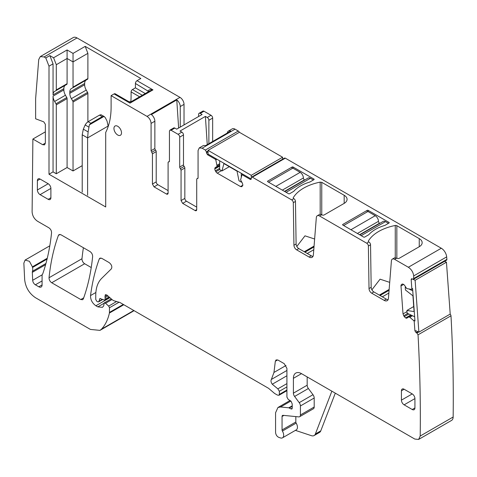 <?xml version="1.0" encoding="UTF-8"?>
<svg xmlns="http://www.w3.org/2000/svg" width="477" height="477" viewBox="0 0 477 477"><rect width="100%" height="100%" fill="white"/><g stroke="black" fill="none" stroke-linecap="round" stroke-linejoin="round"><path stroke-width="0.72" d="M313.783 249.721L307.26 253.484M317.271 215.765L319.429 214.519A4.585 2.647 60 0 1 321.719 214.745L322.029 214.918A1.526 0.882 0 0 0 324.187 214.918L344.173 203.381A9.928 5.736 0 0 0 347.077 199.332A9.928 5.736 0 0 0 344.173 195.278L321.76 182.339L320.18 182.131A43.538 25.138 0 0 0 293.313 197.639A1.526 0.882 0 0 0 293.23 197.931A1.526 0.882 0 0 0 293.677 198.551L293.844 198.653A2.29 1.324 60 0 1 295.466 201.425L296.104 243.98L293.939 245.226A3.822 2.206 -120 0 0 296.64 249.847L309.06 257.02A6.112 3.53 -120 0 0 312.119 257.324A6.112 3.53 -120 0 0 313.365 254.951L316.329 217.542A4.585 2.647 -120 0 1 317.271 215.765A4.585 2.647 -120 0 1 319.56 215.992L366.759 243.24A2.29 1.324 -120 0 1 368.381 246.013L369.019 288.567A3.822 2.206 -120 0 0 371.714 293.194L384.14 300.361A6.112 3.53 -120 0 0 387.193 300.665A6.112 3.53 -120 0 0 388.445 298.292L391.408 260.889A4.585 2.647 -120 0 1 392.344 259.112A4.585 2.647 -120 0 1 394.634 259.339L408.354 267.257C411.359 269.272 413.148 272.152 413.72 275.903L413.637 279.206L411.49 278.771L411.174 279.582L411.854 288.937L411.526 289.378L406.744 288.585L404.746 285.61A2.671 1.544 -120 0 0 403.363 284.316L403.178 284.22A2.671 1.544 -120 0 0 402.004 284.179A2.671 1.544 -120 0 0 401.89 284.256L401.425 284.626A2.671 1.544 -120 0 0 400.99 285.967L403.017 313.92L407.006 311.618M313.001 256.358A6.112 3.53 60 0 1 311.225 255.773L298.799 248.6A3.822 2.206 60 0 1 296.104 243.98M296.825 246.466L304.988 235.835L314.629 239.019M242.9 185.171L241.833 186.692L240.497 186.561L242.9 185.171L242.346 183.09L240.605 179.942L241.887 175.011L242.399 174.874L250.192 179.37L250.956 179.447L251.272 177.814A1.526 0.882 60 0 1 251.588 177.116A1.526 0.882 60 0 1 252.351 177.188L291.685 199.899A2.29 1.324 -120 0 1 293.301 202.671L293.939 245.226M368.387 241.565L368.387 240.986A1.526 0.882 180 0 0 368.304 241.273A1.526 0.882 180 0 0 368.751 241.899L366.759 243.24M368.387 240.986A43.538 25.138 180 0 1 395.26 225.472A1.526 0.882 180 0 1 396.84 225.681L419.247 238.619A9.928 5.736 180 0 1 422.157 242.674A9.928 5.736 180 0 1 419.247 246.728L419.247 238.619M392.344 259.112L394.503 257.86L397.102 258.266A1.526 0.882 180 0 0 399.261 258.266L419.247 246.728M251.588 177.116L284.536 158.09A1.526 0.882 60 0 1 285.3 158.167L441.297 248.237A7.638 4.412 60 0 1 446.669 256.876A1516.258 875.42 -120 0 1 446.895 259.375A1.526 0.882 -120 0 1 446.579 260.186L413.637 279.206M388.999 223.027L384.903 225.394A37.045 21.387 180 0 0 368.793 234.696L364.696 237.063A0.763 0.441 180 0 1 363.617 237.063L342.82 225.055A0.763 0.441 180 0 1 342.599 224.745A0.763 0.441 180 0 1 342.82 224.434L367.123 210.399A0.763 0.441 180 0 1 368.208 210.399L388.999 222.407A0.763 0.441 180 0 1 389.226 222.717A0.763 0.441 180 0 1 388.999 223.027L388.999 222.407M313.926 179.686L309.829 182.047A37.045 21.387 180 0 0 293.719 191.349L289.617 193.716A0.763 0.441 180 0 1 288.537 193.716L267.746 181.713A0.763 0.441 180 0 1 267.519 181.397A0.763 0.441 180 0 1 267.746 181.087L292.049 167.057A0.763 0.441 180 0 1 293.128 167.057L313.926 179.06A0.763 0.441 180 0 1 314.146 179.37A0.763 0.441 180 0 1 313.926 179.686L313.926 179.06M168.095 190.597L157.833 184.677L154.053 186.859L152.431 184.05L152.431 153.803L151.078 150.708L151.078 123.4C150.839 120.419 149.492 118.081 147.029 116.382L111.111 95.644L111.111 106.979C111.087 116.943 109.287 125.427 105.709 132.439L105.709 206.97L49 174.23L53.054 171.893L56.292 173.759L67.09 167.522L73.035 170.957L82.211 165.656M45.351 143.124L44.564 144.871L42.65 144.68L45.351 143.124L45.351 124.294L43.765 121.844L35.632 118.797L35.632 98.656L38.726 59.547L40.289 56.584L44.111 56.96L45.798 57.938L49 66.19L49 174.23M45.935 263.477L32.466 271.258A3.822 2.206 -120 0 0 32.323 272.349L32.68 280.291A3.822 2.206 -120 0 0 35.376 284.799L38.834 286.796A4.585 2.647 -120 0 0 41.123 287.023A4.585 2.647 -120 0 0 42.077 284.924L42.077 275.76A3.822 2.206 -120 0 1 42.417 274.442L42.829 273.601C47.11 261.146 50.019 247.551 51.558 232.812C51.552 230.737 50.657 229.061 48.875 227.797L37.51 221.233C34.225 218.967 32.424 215.848 32.108 211.877L32.883 139.045L42.65 144.68M32.466 271.258A7.638 4.412 -120 0 0 32.525 267.484L32.4 266.834L47.277 258.248M109.895 297.672L95.877 305.763L97.815 306.878L102.4 307.331L103.694 305.942L104.213 302.925L105.518 303.271L108.69 306.085L109.489 307.748L109.424 313.037C107.933 319.656 105.292 325.028 101.506 329.148L99.973 330.376L90.427 329.428L35.453 297.696C29.186 293.433 25.591 287.446 24.673 279.725L23.85 263.161L25.108 260.066L29.419 261.307L32.4 266.834M95.877 305.763C92.246 303.157 90.463 299.759 90.529 295.567C92.264 282.36 95.173 270.161 99.27 258.975L99.908 258.17L101.816 258.361L109.191 262.618C111.66 264.687 112.381 266.762 111.362 268.843L101.571 278.473C97.737 282.342 95.799 288.025 95.746 295.513L95.746 299.449L96.825 301.315L97.618 301.774L98.572 301.869L98.924 301.375L99.896 298.56L104.773 300.146L109.567 297.38M277.656 359.902L275.33 361.25L273.965 372.448L271.377 379.436C270.668 380.729 270.96 382.327 272.272 384.223L277.847 388.856L279.355 391.277L279.355 394.396L278.962 395.272L277.405 395.069L274.609 393.459L268.539 388.296L119.924 302.49L113.86 300.754L112.465 299.95L106.937 295.048L105.375 294.631L105 296.39L105.173 299.276L104.773 300.146M275.33 361.25L276.1 359.891L278.008 360.081L284.22 363.665L286.915 368.345L286.915 397.097L288.215 399.404L291.024 401.157L292.228 403.971L292.228 407.525L291.924 409.01L290.97 408.914L292.318 408.133M295.829 416.594L295.829 422.002A1.526 0.882 -120 0 0 296.169 423.111A5.73 3.309 -120 0 1 296.265 429.884L282.491 437.832A5.73 3.309 -120 0 1 280.47 437.934L278.836 437.391C276.922 436.455 275.831 434.815 275.575 432.46L275.575 412.736L277.948 407.495L280.577 406.982L288.829 407.799L290.97 408.914M282.491 437.832A5.73 3.309 -120 0 0 282.396 431.059A1.526 0.882 -120 0 1 282.056 429.956L282.056 416.481A2.29 1.324 -120 0 1 282.533 415.431A2.29 1.324 -120 0 1 283.058 415.33L298.757 416.886A3.822 2.206 -120 0 0 299.628 416.713A3.822 2.206 -120 0 0 300.421 414.966L300.421 405.951A3.822 2.206 -120 0 0 299.216 402.66L294.607 396.459A3.822 2.206 -120 0 1 293.403 393.167L293.403 378.327A11.46 6.612 -120 0 1 295.776 373.08A11.46 6.612 -120 0 1 301.5 373.646L414.805 439.061L418.621 439.436L451.57 420.416A7.638 4.412 -120 0 0 453.15 417.017A1516.24 875.408 -120 0 0 450.992 315.792A1.526 0.882 -120 0 0 450.091 314.152M417.769 331.64L416.063 332.624L416.874 333.006L418.043 334.818C419.927 369.198 420.648 402.934 420.201 436.038L418.621 439.436M416.063 332.624L414.895 330.811L414.215 321.456L413.797 320.663L414.889 320.037M411.454 315.255L408.604 316.794L409.797 317.288L413.797 320.663M408.64 316.776L411.359 315.208L407.096 318.004A2.671 1.544 -120 0 1 406.982 318.081A2.671 1.544 -120 0 1 405.814 318.034L404.246 316.645L403.017 313.92M411.854 288.937L411.526 289.378M241.887 175.011L243.21 174.409M240.497 186.561L217.214 173.121A2.671 1.544 -120 0 1 215.878 171.708L215.365 170.82A2.671 1.544 -120 0 1 214.811 168.959L214.811 168.739A2.671 1.544 -120 0 1 215.365 167.516L217.107 166.378L215.825 159.962L215.312 159.235L207.519 154.739L206.44 152.867L208.061 151.93M197.991 178.261L197.395 178.607A1.526 0.882 -120 0 0 197.752 178.541A1.526 0.882 -120 0 0 198.068 177.838L198.068 150.529L199.255 147.906L202.123 148.186L205.36 150.058L206.44 151.93L206.44 152.867M197.395 178.607A1.526 0.882 -120 0 0 197.037 178.672A1.526 0.882 -120 0 0 196.721 179.37L196.721 209.624L195.099 210.554A2.29 1.324 -120 0 0 196.244 210.667A2.29 1.324 -120 0 0 196.721 209.624M180.384 168.602L184.164 166.419A1.526 0.882 -120 0 1 183.484 164.875L179.704 167.057A1.526 0.882 -120 0 0 180.384 168.602L181.057 170.146L181.057 200.578L182.679 203.387L195.099 210.554M179.704 167.057L179.704 137.12A2.29 1.324 -120 0 0 178.088 134.311L171.064 130.257L169.919 130.143L173.7 127.961A2.29 1.324 60 0 1 174.844 128.075L176.705 129.148L202.093 114.492L200.233 113.419A2.29 1.324 60 0 0 199.082 113.305L202.862 111.123A2.29 1.324 -120 0 1 204.013 111.236L211.031 115.291L207.251 117.473L205.39 116.4L180.008 131.056L181.868 132.129L178.088 134.311M169.126 161.828L168.769 161.9L169.442 161.131L169.442 131.193L169.919 130.143M169.365 161.554L168.769 161.9A1.526 0.882 -120 0 0 168.411 161.965A1.526 0.882 -120 0 0 168.095 162.663L168.095 193.096L166.473 194.032A2.29 1.324 -120 0 0 167.618 194.145A2.29 1.324 -120 0 0 168.095 193.096M154.053 186.859L166.473 194.032M50.89 188.415A3.822 2.206 -120 0 0 48.189 183.74L37.385 189.977A3.822 2.206 -120 0 0 40.086 194.652L50.89 188.415L50.89 197.77L48.189 199.332A3.822 2.206 -120 0 0 50.097 199.523A3.822 2.206 -120 0 0 50.89 197.77M48.189 199.332L40.086 194.652M37.385 180.622L40.086 179.06A3.822 2.206 -120 0 0 38.178 178.875A3.822 2.206 -120 0 0 37.385 180.622L37.385 189.977M40.086 179.06L48.189 183.74M401.425 400.149A3.822 2.206 -120 0 0 404.126 404.83L412.223 409.504A3.822 2.206 -120 0 0 414.137 409.695A3.822 2.206 -120 0 0 414.924 407.948L414.924 398.593A3.822 2.206 -120 0 0 412.223 393.913L401.425 400.149L401.425 390.794L404.126 389.238A3.822 2.206 -120 0 0 402.212 389.047A3.822 2.206 -120 0 0 401.425 390.794M404.126 389.238L412.223 393.913M83.403 247.73A267.341 154.351 -120 0 0 81.984 258.725A3.822 2.206 -120 0 0 84.667 263.739L51.719 282.76C49.942 281.496 49.048 279.826 49.036 277.751C50.61 262.326 53.734 248.207 58.409 235.388L59.047 234.583L60.961 234.767L89.956 251.51C91.733 252.774 92.627 254.444 92.639 256.519C91.089 271.95 87.983 286.081 83.326 298.912L82.682 299.723L80.774 299.532L83.708 297.839M51.719 282.76L80.774 299.532M113.949 128.468A5.348 3.089 -120 0 0 116.281 133.846A5.348 3.089 -120 0 0 120.401 135.277A5.348 3.089 -120 0 0 121.51 132.833A5.348 3.089 -120 0 0 119.172 127.448A5.348 3.089 -120 0 0 115.052 126.017A5.348 3.089 -120 0 0 113.949 128.468M388.075 299.699A6.112 3.53 60 0 1 386.298 299.115L373.879 291.942A3.822 2.206 60 0 1 371.178 287.321L370.54 244.767A2.29 1.324 -120 0 0 368.918 241.994M371.899 289.807L380.062 279.182L389.709 282.36M99.973 330.376L132.922 311.356A19.098 11.025 -120 0 0 133.965 310.599M44.111 56.96L77.053 37.939A7.638 4.412 -120 0 0 73.237 37.564L40.289 56.584M77.053 37.939L179.978 97.362A5.73 3.309 -120 0 1 184.027 104.374L184.027 124.92M212.653 141.496L212.653 118.099A2.29 1.324 -120 0 0 211.031 115.291M239.293 132.338A1.526 0.882 -120 0 0 238.309 131.038L235.066 129.166A5.73 3.309 -120 0 0 232.204 128.885L228.423 131.068A5.73 3.309 60 0 1 230.713 131.068L205.331 145.724A5.73 3.309 60 0 0 203.035 145.724L199.255 147.906M84.667 263.739L91.232 267.531M56.292 173.759L56.292 104.845A1.526 0.882 60 0 0 55.976 103.777L54.634 101.464A7.638 4.412 60 0 1 53.054 96.139L53.054 171.893M49 66.19L53.054 63.852L53.054 94.893A7.638 4.412 60 0 1 54.634 91.399L66.774 84.387A1.526 0.882 60 0 0 67.09 83.69L67.09 58.48L56.292 64.717L56.292 89.926A1.526 0.882 60 0 1 55.976 90.624M45.798 57.938L49.852 55.6L53.054 63.852M49.852 55.6L53.591 57.759L67.09 49.96L73.035 53.394L85.186 46.376L87.887 53.335L87.887 78.544A1.526 0.882 60 0 1 87.571 79.242L71.377 88.591A7.638 4.412 60 0 0 69.797 92.085L69.797 93.337A7.638 4.412 60 0 0 71.377 98.656L72.719 100.975A1.526 0.882 60 0 1 73.035 102.036L73.035 170.957M142.307 95.257L132.445 89.563L135.414 87.851L135.414 83.481A2.29 1.324 120 0 1 137.036 80.679L140.816 78.496L85.186 46.376M111.111 95.644L114.081 93.927L130.012 103.127L131.163 101.69L128.868 101.69L130.012 103.127L152.968 89.879C150.815 89.271 149.194 89.581 148.108 90.809L148.108 91.906M32.883 139.045L45.351 131.849M335.301 393.161L320.771 430.88A7.638 4.412 -120 0 1 319.512 432.43L314.11 435.549A7.638 4.412 -120 0 1 311.415 435.68L295.418 430.373M299.628 416.713L313.401 408.759A3.822 2.206 -120 0 0 314.194 407.012L314.194 398.003A3.822 2.206 -120 0 0 312.99 394.706L308.38 388.511L294.607 396.459M307.17 376.919L307.17 385.213A3.822 2.206 -120 0 0 308.38 388.511M418.043 334.818L450.992 315.792M413.947 278.395L446.895 259.375M219.67 165.03L215.365 167.516M227.279 133.053A5.73 3.309 60 0 1 228.423 131.068M182.679 203.387L186.459 201.199L196.721 207.125M186.459 201.199A2.29 1.324 60 0 1 184.837 198.396L184.837 167.964A1.526 0.882 60 0 0 184.164 166.419M183.484 164.875L183.484 134.937A2.29 1.324 -120 0 0 181.868 132.129M157.833 184.677A2.29 1.324 60 0 1 156.212 181.868L156.212 151.62L152.431 153.803M151.758 152.258L155.538 150.076A1.526 0.882 60 0 1 156.212 151.62M155.538 150.076A1.526 0.882 60 0 1 154.858 148.526L154.858 121.218A5.73 3.309 60 0 0 151.382 114.575L176.77 99.92A5.73 3.309 60 0 1 180.246 106.562L184.027 104.374M128.862 101.69L115.225 93.814A2.29 1.324 120 0 0 114.081 93.927M180.246 127.109L180.246 106.562M198.611 116.501L198.611 114.355A2.29 1.324 60 0 1 199.082 113.305M208.872 143.678L208.872 120.282A2.29 1.324 -120 0 0 207.251 117.473M132.445 89.563A1.908 1.103 120 0 0 131.097 91.906L131.097 95.442A84.024 48.511 60 0 1 130.823 101.851M73.035 102.036L87.887 93.462A1.526 0.882 60 0 0 87.571 92.401L86.236 90.081A7.638 4.412 60 0 1 84.65 84.757L84.65 83.511A7.638 4.412 60 0 1 86.236 80.017L87.571 79.242M87.887 93.462L87.887 121.844M87.887 53.335L73.035 61.909L73.035 87.118A1.526 0.882 60 0 1 72.719 87.822M73.035 53.394L73.035 61.909L67.09 58.48L67.09 49.96M54.634 101.464L65.438 95.227A7.638 4.412 60 0 1 63.858 89.903L63.858 88.656A7.638 4.412 60 0 1 65.438 85.162L66.774 84.387M65.438 95.227L66.774 97.541A1.526 0.882 60 0 1 67.09 98.608L67.09 167.522M53.591 57.759L56.292 64.717M137.036 80.679L152.968 89.879L149.534 91.083L131.163 101.69M314.11 435.549A7.638 4.412 -120 0 0 315.369 433.998L331.867 391.176M205.39 116.4L207.262 144.603M176.77 99.92L178.636 128.039M135.414 87.851L145.276 93.54M388.856 293.063L382.339 296.831M86.236 80.017L71.377 88.591L86.236 80.017M54.634 91.399L65.438 85.162L54.634 91.399M82.211 192.159L82.211 134.782L87.613 137.901L108.136 126.047L108.136 126.691M87.613 195.278L87.613 137.901L88.126 131.92L83.326 129.154L82.211 134.782M103.903 116.424L102.227 116.68L90.827 123.257L88.126 121.701L86.403 123.132L85.139 124.956L83.326 129.154M88.126 121.701L99.526 115.118L100.975 114.718L104.356 116.615M89.414 124.831L103.95 116.436L104.35 116.609M103.95 116.436L105.214 117.527L107.021 121.015L108.136 126.047M90.827 123.257L89.408 124.789M89.378 124.849L88.126 131.92M405.653 287.011L405.235 287.249L405.438 289.98L412.939 295.841L414.078 311.582L406.923 310.461L407.119 313.192L414.65 316.776M412.772 290.839L409.29 289.181M406.058 287.643L405.235 287.249M413.714 306.538L406.923 310.461M415.658 330.633L418.884 332.171L450.21 314.081L446.448 262.207L415.121 280.291L411.889 278.753M412.599 288.507L414.96 321.027M415.121 280.291L418.884 332.171M446.448 262.207L444.606 261.324M229.306 166.688L221.948 170.939L223.916 163.581L237.033 171.154L239.001 180.783L241.279 182.095L241.279 181.242M219.67 160.815L219.67 169.627L221.948 170.939M241.279 173.288L241.279 176.824M241.648 181.886L241.279 182.095M282.599 159.211L282.599 157.231L239.388 132.284L208.061 150.368L208.061 154.113L251.236 179.042M251.272 178.821L251.272 175.315L208.061 150.368M282.599 157.231L251.272 175.315M313.383 179.996L310.414 178.279A4.585 2.647 -120 0 0 308.118 178.052L284.763 191.539M304.749 180.002L304.469 179.841A1.526 0.882 -120 0 1 303.39 177.969A4.585 2.647 -120 0 0 300.152 172.352L292.86 168.142L268.551 182.178M388.463 223.343L385.488 221.626A4.585 2.647 -120 0 0 383.198 221.4L359.843 234.881M379.823 223.343L379.549 223.182A1.526 0.882 -120 0 1 378.47 221.316A4.585 2.647 -120 0 0 375.226 215.699L367.934 211.49L343.631 225.526M304.97 252.16L314.003 246.943M304.26 251.755L314.069 246.09M344.173 203.381L344.173 195.278M293.313 198.217L293.313 197.639M320.18 214.304L320.18 182.131M285.3 158.167L252.351 177.188M293.844 198.653L291.685 199.899M321.719 214.745L319.56 215.992M396.798 258.087L394.634 259.339M441.297 248.237L408.354 267.257M321.76 214.769L321.76 182.339M295.466 201.425L293.301 202.671M298.799 248.6L296.64 249.847M311.225 255.773L309.06 257.02M370.54 244.767L368.381 246.013M395.26 257.652L395.26 225.472M396.84 258.117L396.84 225.681M413.72 275.903L446.669 256.876M342.82 225.055L342.82 224.434M367.123 211.961L367.123 210.399M368.208 211.645L368.208 210.399M292.049 168.614L292.049 167.057M293.128 168.303L293.128 167.057M267.746 181.713L267.746 181.087M147.029 116.382L179.978 97.362M32.525 267.484L47.068 259.089M42.077 284.924L38.834 286.796M42.077 280.935L35.376 284.799M42.244 274.77L32.68 280.291M45.607 264.681L32.323 272.349M101.506 329.148L133.798 310.503M109.424 313.037L123.805 304.731M109.489 312.381L123.275 304.427M119.149 302.174L109.489 307.748M108.69 306.085L116.632 301.5M111.994 299.532L105.518 303.271M97.815 306.878L103.879 303.378M90.529 295.567L95.865 292.49M99.27 258.975L100.927 258.021M98.924 301.375L102.382 299.377M100.504 298.501L99.544 299.055M105.173 299.276L109.126 296.992M107.963 295.961L105.173 297.57M105 296.39L107.092 295.185M279.355 394.396L286.915 390.031M286.915 386.907L279.355 391.277M277.847 388.856L286.915 383.615M272.272 384.223L286.915 375.763M271.377 379.436L286.915 370.462M273.965 372.448L286.009 365.489M292.049 406.422L289.348 407.978M288.829 407.799L292.049 405.945M290.851 401.05L280.577 406.982M296.169 423.111L282.396 431.059M295.829 422.002L282.056 429.956M283.904 415.413L282.056 416.481M314.194 407.012L300.421 414.966M314.194 398.003L300.421 405.951M312.99 394.706L299.216 402.66M307.17 385.213L293.403 393.167M301.5 373.646L293.403 378.327M420.201 436.038L453.15 417.017M416.874 333.006L418.579 332.022M412.474 315.738L409.797 317.288M409.713 317.229L412.378 315.691M411.001 315.041L405.814 318.034M410.81 314.951L405.623 317.944M404.246 316.645L408.825 314.003M407.704 313.467L403.685 315.786M403.614 284.453L400.99 285.967M402.415 284.053L401.425 284.626M412.289 278.944L411.174 279.582M386.298 299.115L384.14 300.361M373.879 291.942L371.714 293.194M371.178 287.321L369.019 288.567M250.192 179.37L251.003 178.905M221.471 170.665L217.214 173.121M219.67 169.52L215.878 171.708M219.67 168.333L215.365 170.82M219.67 166.151L214.811 168.959M219.67 165.93L214.811 168.739M219.67 164.899L217.107 166.378M219.67 163.832L217.107 165.31M219.67 163.718L217.095 165.209M217.011 159.282L215.825 159.962M215.312 159.235L216.123 158.769M208.33 154.268L207.519 154.739M208.061 150.994L206.44 151.93M205.36 150.058L238.309 131.038M235.066 129.166L202.123 148.186M181.057 200.578L184.837 198.396M181.057 170.146L184.837 167.964M183.484 134.937L179.704 137.12M200.233 113.419L204.013 111.236M174.844 128.075L171.064 130.257M152.431 184.05L156.212 181.868M151.078 150.708L154.858 148.526M151.078 123.4L154.858 121.218M414.924 398.593L404.126 404.83M414.924 407.948L412.223 409.504M49.036 277.751L81.984 258.725M58.409 235.388L60.072 234.434M379.34 295.096L389.143 289.438M212.653 118.099L208.872 120.282M56.292 104.845L67.09 98.608M53.054 96.139L63.858 89.903M53.054 94.893L63.858 88.656M135.414 83.481L148.752 91.536M320.771 430.88L315.369 433.998M380.044 295.507L389.077 290.29M139.606 96.819L131.097 91.906M87.887 78.544L73.035 87.118M84.65 83.511L69.797 92.085M84.65 84.757L69.797 93.337M86.236 90.081L71.377 98.656M87.571 92.401L72.719 100.975M56.292 89.926L67.09 83.69M55.976 103.777L66.774 97.541M102.227 116.68L99.526 115.118M85.139 124.956L88.74 127.037M310.414 178.279L286.105 192.314M284.489 191.378L304.469 179.841M303.39 177.969L282.324 190.132M300.152 172.352L275.843 186.388M385.488 221.626L361.184 235.656M359.563 234.72L379.549 223.182M378.47 221.316L357.404 233.474M375.226 215.699L350.923 229.735M25.108 260.066L49.799 245.81M104.213 302.925L111.242 298.864M98.578 301.869L102.662 299.508M278.962 395.272L286.915 390.681M277.948 407.495L290.016 400.525M411.699 289.342L412.623 288.806M242.018 174.838L242.984 174.278M198.044 178.088L197.037 178.672M169.418 161.381L168.411 161.965"/></g></svg>
